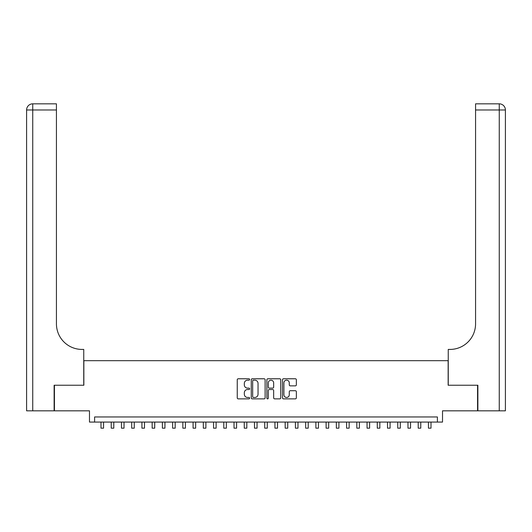 <?xml version="1.0" encoding="UTF-8"?>
<svg xmlns="http://www.w3.org/2000/svg" width="532" height="532" viewBox="0 0 532 532"><rect width="100%" height="100%" fill="white"/><g stroke="black" fill="none" stroke-linecap="round" stroke-linejoin="round"><path stroke-width="0.8" d="M249.628 379.482A0.705 0.705 0 0 0 248.923 378.777L238.25 378.777A1.004 1.004 0 0 0 237.245 379.782L237.245 397.863A1.004 1.004 0 0 0 238.25 398.867L248.923 398.867A0.705 0.705 0 0 0 249.628 398.162A0.705 0.705 0 0 0 248.923 397.457L247.546 397.457A3.212 3.212 0 0 1 244.328 394.245L244.328 392.736A3.212 3.212 0 0 1 247.546 389.524L248.923 389.524A0.705 0.705 0 0 0 249.628 388.819A0.705 0.705 0 0 0 248.923 388.121L247.546 388.121A3.212 3.212 0 0 1 244.328 384.902L244.328 383.399A3.212 3.212 0 0 1 247.546 380.181L248.923 380.181A0.705 0.705 0 0 0 249.628 379.482M295.353 385.86A1.004 1.004 0 0 0 296.357 384.855L296.357 379.782A1.004 1.004 0 0 0 295.353 378.777L283.503 378.777A1.004 1.004 0 0 0 282.499 379.782L282.499 397.863A1.004 1.004 0 0 0 283.503 398.867L295.353 398.867A1.004 1.004 0 0 0 296.357 397.863L296.357 391.732A1.004 1.004 0 0 0 295.353 390.727L290.279 390.727A1.004 1.004 0 0 0 289.275 391.732L289.275 394.771A2.687 2.687 0 0 1 286.588 397.457A2.687 2.687 0 0 1 283.902 394.771L283.902 382.867A2.687 2.687 0 0 1 286.588 380.181A2.687 2.687 0 0 1 289.275 382.867L289.275 384.855A1.004 1.004 0 0 0 290.279 385.86L295.353 385.86M437.404 422.076L442.518 422.076L442.518 410.824L477.563 410.824L477.563 385.241L448.144 385.241L448.144 360.683L83.856 360.683L83.856 385.241L54.437 385.241L54.437 410.824L89.482 410.824L89.482 422.076L437.404 422.076L437.404 416.962L94.596 416.962L94.596 422.076M265.122 379.782A1.004 1.004 0 0 0 264.118 378.777L252.261 378.777A1.004 1.004 0 0 0 251.257 379.782L251.257 397.863A1.004 1.004 0 0 0 252.261 398.867L264.118 398.867A1.004 1.004 0 0 0 265.122 397.863L265.122 379.782M267.882 378.777L279.739 378.777A1.004 1.004 0 0 1 280.743 379.782L280.743 397.863A1.004 1.004 0 0 1 279.739 398.867L274.665 398.867A1.004 1.004 0 0 1 273.661 397.863L273.661 390.528A1.004 1.004 0 0 0 272.657 389.524L269.292 389.524A1.004 1.004 0 0 0 268.288 390.528L268.288 398.162A0.705 0.705 0 0 1 267.583 398.867A0.705 0.705 0 0 1 266.878 398.162L266.878 379.782A1.004 1.004 0 0 1 267.882 378.777M253.372 380.181A0.705 0.705 0 0 0 252.667 380.885L252.667 396.759A0.705 0.705 0 0 0 253.372 397.457L254.828 397.457A3.212 3.212 0 0 0 258.04 394.245L258.04 383.399A3.212 3.212 0 0 0 254.828 380.181L253.372 380.181M273.661 382.92A2.687 2.687 0 0 0 270.974 380.234A2.687 2.687 0 0 0 268.288 382.92L268.288 387.116A1.004 1.004 0 0 0 269.292 388.121L272.657 388.121A1.004 1.004 0 0 0 273.661 387.116L273.661 382.92M100.994 422.076L100.994 428.167L103.554 428.167L103.554 422.076M54.124 385.241L83.75 385.241L83.75 349.424L82.014 349.424A25.583 25.583 0 0 1 56.432 323.842L56.432 109.971L32.738 109.971L32.738 410.824L54.124 410.824L54.124 385.241M32.738 410.824L26.6 410.824L26.6 109.971A6.138 6.138 0 0 1 32.738 103.833L56.432 103.833L56.432 109.971M82.014 349.424A25.583 25.583 0 0 1 56.432 323.842M32.738 103.833A6.138 6.138 0 0 0 26.6 109.971L32.738 109.971L32.738 103.833M477.876 385.241L448.25 385.241L448.25 349.424L449.986 349.424A25.583 25.583 0 0 0 475.568 323.842L475.568 103.833L499.262 103.833A6.138 6.138 0 0 1 505.4 109.971L505.4 410.824L477.876 410.824L477.876 385.241M505.4 349.424L505.4 109.971L475.568 109.971M449.986 349.424A25.583 25.583 0 0 0 475.568 323.842M111.228 422.076L111.228 428.167L113.782 428.167L113.782 422.076M121.462 422.076L121.462 428.167L124.016 428.167L124.016 422.076M131.69 422.076L131.69 428.167L134.25 428.167L134.25 422.076M141.924 422.076L141.924 428.167L144.485 428.167L144.485 422.076M152.159 422.076L152.159 428.167L154.719 428.167L154.719 422.076M162.393 422.076L162.393 428.167L164.947 428.167L164.947 422.076M172.627 422.076L172.627 428.167L175.181 428.167L175.181 422.076M182.855 422.076L182.855 428.167L185.415 428.167L185.415 422.076M193.089 422.076L193.089 428.167L195.65 428.167L195.65 422.076M203.324 422.076L203.324 428.167L205.884 428.167L205.884 422.076M213.558 422.076L213.558 428.167L216.112 428.167L216.112 422.076M223.786 422.076L223.786 428.167L226.346 428.167L226.346 422.076M234.02 422.076L234.02 428.167L236.58 428.167L236.58 422.076M244.255 422.076L244.255 428.167L246.815 428.167L246.815 422.076M254.489 422.076L254.489 428.167L257.049 428.167L257.049 422.076M264.723 422.076L264.723 428.167L267.277 428.167L267.277 422.076M274.951 422.076L274.951 428.167L277.511 428.167L277.511 422.076M285.185 422.076L285.185 428.167L287.745 428.167L287.745 422.076M295.42 422.076L295.42 428.167L297.98 428.167L297.98 422.076M305.654 422.076L305.654 428.167L308.214 428.167L308.214 422.076M315.888 422.076L315.888 428.167L318.442 428.167L318.442 422.076M326.116 422.076L326.116 428.167L328.676 428.167L328.676 422.076M336.35 422.076L336.35 428.167L338.911 428.167L338.911 422.076M346.585 422.076L346.585 428.167L349.145 428.167L349.145 422.076M356.819 422.076L356.819 428.167L359.373 428.167L359.373 422.076M367.053 422.076L367.053 428.167L369.607 428.167L369.607 422.076M377.281 422.076L377.281 428.167L379.841 428.167L379.841 422.076M387.515 422.076L387.515 428.167L390.076 428.167L390.076 422.076M397.75 422.076L397.75 428.167L400.31 428.167L400.31 422.076M407.984 422.076L407.984 428.167L410.538 428.167L410.538 422.076M418.219 422.076L418.219 428.167L420.772 428.167L420.772 422.076M428.446 422.076L428.446 428.167L431.006 428.167L431.006 422.076M499.262 410.824L499.262 103.833"/></g></svg>
